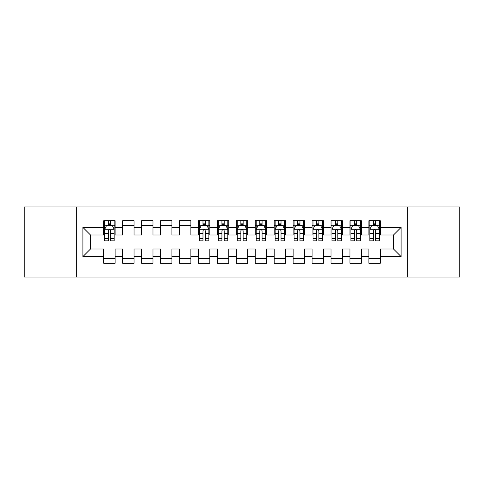 <?xml version="1.0" encoding="UTF-8"?>
<svg xmlns="http://www.w3.org/2000/svg" width="484" height="484" viewBox="0 0 484 484"><rect width="100%" height="100%" fill="white"/><g stroke="black" fill="none" stroke-linecap="round" stroke-linejoin="round"><path stroke-width="0.73" d="M407.34 277.036L459.8 277.036L459.8 206.964L407.34 206.964L407.34 277.036L76.66 277.036L76.66 206.964L24.2 206.964L24.2 277.036L76.66 277.036M407.34 206.964L76.66 206.964M82.909 256.581L82.909 227.419L103.745 227.419L103.745 234.994L90.49 234.994L90.49 249.006L82.909 256.581L103.745 256.581L103.745 263.308L115.107 263.308L115.107 256.581L122.682 256.581L122.682 263.308L134.05 263.308L134.05 256.581L141.624 256.581L141.624 263.308L152.986 263.308L152.986 256.581L160.561 256.581L160.561 263.308L171.923 263.308L171.923 256.581L179.503 256.581L179.503 263.308L190.865 263.308L190.865 256.581L198.44 256.581L198.44 263.308L209.802 263.308L209.802 256.581L217.376 256.581L217.376 263.308L228.744 263.308L228.744 256.581L236.319 256.581L236.319 263.308L247.681 263.308L247.681 256.581L255.256 256.581L255.256 263.308L266.623 263.308L266.623 256.581L274.198 256.581L274.198 263.308L285.56 263.308L285.56 256.581L293.135 256.581L293.135 263.308L304.497 263.308L304.497 256.581L312.077 256.581L312.077 263.308L323.439 263.308L323.439 256.581L331.014 256.581L331.014 263.308L342.376 263.308L342.376 256.581L349.95 256.581L349.95 263.308L361.318 263.308L361.318 256.581L368.893 256.581L368.893 263.308L380.255 263.308L380.255 249.006L393.51 249.006L393.51 234.994L380.255 234.994L380.255 227.419L401.091 227.419L401.091 256.581L380.255 256.581M380.255 227.419L380.255 220.692L368.893 220.692L368.893 227.419L361.318 227.419L361.318 220.692L349.95 220.692L349.95 227.419L342.376 227.419L342.376 220.692L331.014 220.692L331.014 227.419L323.439 227.419L323.439 220.692L312.077 220.692L312.077 227.419L304.497 227.419L304.497 220.692L293.135 220.692L293.135 227.419L285.56 227.419L285.56 220.692L274.198 220.692L274.198 227.419L266.623 227.419L266.623 220.692L255.256 220.692L255.256 227.419L247.681 227.419L247.681 220.692L236.319 220.692L236.319 227.419L228.744 227.419L228.744 220.692L217.376 220.692L217.376 227.419L209.802 227.419L209.802 220.692L198.44 220.692L198.44 227.419L190.865 227.419L190.865 220.692L179.503 220.692L179.503 227.419L171.923 227.419L171.923 220.692L160.561 220.692L160.561 227.419L152.986 227.419L152.986 220.692L141.624 220.692L141.624 227.419L134.05 227.419L134.05 220.692L122.682 220.692L122.682 227.419L115.107 227.419L115.107 220.692L103.745 220.692L103.745 227.419M361.318 256.581L361.318 249.006L368.893 249.006L368.893 256.581M401.091 227.419L393.51 234.994M342.376 256.581L342.376 249.006L349.95 249.006L349.95 256.581M368.893 227.419L368.893 234.994L361.318 234.994L361.318 227.419M323.439 256.581L323.439 249.006L331.014 249.006L331.014 256.581M349.95 227.419L349.95 234.994L342.376 234.994L342.376 227.419M304.497 256.581L304.497 249.006L312.077 249.006L312.077 256.581M331.014 227.419L331.014 234.994L323.439 234.994L323.439 227.419M285.56 256.581L285.56 249.006L293.135 249.006L293.135 256.581M312.077 227.419L312.077 234.994L304.497 234.994L304.497 227.419M266.623 256.581L266.623 249.006L274.198 249.006L274.198 256.581M293.135 227.419L293.135 234.994L285.56 234.994L285.56 227.419M247.681 256.581L247.681 249.006L255.256 249.006L255.256 256.581M274.198 227.419L274.198 234.994L266.623 234.994L266.623 227.419M228.744 256.581L228.744 249.006L236.319 249.006L236.319 256.581M255.256 227.419L255.256 234.994L247.681 234.994L247.681 227.419M209.802 256.581L209.802 249.006L217.376 249.006L217.376 256.581M236.319 227.419L236.319 234.994L228.744 234.994L228.744 227.419M190.865 256.581L190.865 249.006L198.44 249.006L198.44 256.581M217.376 227.419L217.376 234.994L209.802 234.994L209.802 227.419M171.923 256.581L171.923 249.006L179.503 249.006L179.503 256.581M198.44 227.419L198.44 234.994L190.865 234.994L190.865 227.419M152.986 256.581L152.986 249.006L160.561 249.006L160.561 256.581M179.503 227.419L179.503 234.994L171.923 234.994L171.923 227.419M134.05 256.581L134.05 249.006L141.624 249.006L141.624 256.581M160.561 227.419L160.561 234.994L152.986 234.994L152.986 227.419M115.107 256.581L115.107 249.006L122.682 249.006L122.682 256.581M141.624 227.419L141.624 234.994L134.05 234.994L134.05 227.419M90.49 249.006L103.745 249.006L103.745 256.581M122.682 227.419L122.682 234.994L115.107 234.994L115.107 227.419M368.893 225.429L369.836 225.429M379.311 225.429L380.255 225.429M349.95 225.429L350.9 225.429M360.368 225.429L361.318 225.429M331.014 225.429L331.964 225.429M341.432 225.429L342.376 225.429M312.077 225.429L313.021 225.429M322.489 225.429L323.439 225.429M293.135 225.429L294.084 225.429M303.553 225.429L304.497 225.429M274.198 225.429L275.142 225.429M284.61 225.429L285.56 225.429M255.256 225.429L256.205 225.429M265.674 225.429L266.623 225.429M236.319 225.429L237.263 225.429M246.737 225.429L247.681 225.429M217.376 225.429L218.326 225.429M227.795 225.429L228.744 225.429M198.44 225.429L199.39 225.429M208.858 225.429L209.802 225.429M179.503 225.429L190.865 225.429M160.561 225.429L171.923 225.429M141.624 225.429L152.986 225.429M122.682 225.429L134.05 225.429M103.745 225.429L104.689 225.429M114.163 225.429L115.107 225.429M103.745 258.571L115.107 258.571M122.682 258.571L134.05 258.571M141.624 258.571L152.986 258.571M160.561 258.571L171.923 258.571M179.503 258.571L190.865 258.571M198.44 258.571L209.802 258.571M217.376 258.571L228.744 258.571M236.319 258.571L247.681 258.571M255.256 258.571L266.623 258.571M274.198 258.571L285.56 258.571M293.135 258.571L304.497 258.571M312.077 258.571L323.439 258.571M331.014 258.571L342.376 258.571M349.95 258.571L361.318 258.571M368.893 258.571L380.255 258.571M82.909 227.419L90.49 234.994M393.51 249.006L401.091 256.581M110.564 223.154L108.289 223.154M114.163 238.491L110.564 238.491L110.564 240.863L114.163 240.863L114.163 229.313L112.27 225.526L106.583 225.526L104.689 229.313L104.689 240.863L108.289 240.863L108.289 238.491L104.689 238.491M104.689 229.313L104.689 220.692M114.163 229.313L114.163 220.692M108.289 225.526L108.289 220.692M110.564 220.692L110.564 225.526M110.564 238.491L110.564 230.729C109.807 229.271 109.051 229.271 108.289 230.729L108.289 238.491M110.564 225.429L108.289 225.429M205.258 223.154L202.984 223.154M208.858 238.491L205.258 238.491L205.258 240.863L208.858 240.863L208.858 229.313L206.964 225.526L201.283 225.526L199.39 229.313L199.39 240.863L202.984 240.863L202.984 238.491L199.39 238.491M199.39 229.313L199.39 220.692M208.858 229.313L208.858 220.692M202.984 225.526L202.984 220.692M205.258 220.692L205.258 225.526M205.258 238.491L205.258 230.729C204.502 229.271 203.746 229.271 202.984 230.729L202.984 238.491M205.258 225.429L202.984 225.429M224.195 223.154L221.926 223.154M227.795 238.491L224.195 238.491L224.195 240.863L227.795 240.863L227.795 229.313L225.901 225.526L220.22 225.526L218.326 229.313L218.326 240.863L221.926 240.863L221.926 238.491L218.326 238.491M218.326 229.313L218.326 220.692M227.795 229.313L227.795 220.692M221.926 225.526L221.926 220.692M224.195 220.692L224.195 225.526M224.195 238.491L224.195 230.729C223.439 229.271 222.682 229.271 221.926 230.729L221.926 238.491M224.195 225.429L221.926 225.429M243.137 223.154L240.863 223.154M246.737 238.491L243.137 238.491L243.137 240.863L246.737 240.863L246.737 229.313L244.843 225.526L239.156 225.526L237.263 229.313L237.263 240.863L240.863 240.863L240.863 238.491L237.263 238.491M237.263 229.313L237.263 220.692M246.737 229.313L246.737 220.692M240.863 225.526L240.863 220.692M243.137 220.692L243.137 225.526M243.137 238.491L243.137 230.729C242.381 229.271 241.625 229.271 240.863 230.729L240.863 238.491M243.137 225.429L240.863 225.429M262.074 223.154L259.805 223.154M265.674 238.491L262.074 238.491L262.074 240.863L265.674 240.863L265.674 229.313L263.78 225.526L258.099 225.526L256.205 229.313L256.205 240.863L259.805 240.863L259.805 238.491L256.205 238.491M256.205 229.313L256.205 220.692M265.674 229.313L265.674 220.692M259.805 225.526L259.805 220.692M262.074 220.692L262.074 225.526M262.074 238.491L262.074 230.729C261.318 229.271 260.561 229.271 259.805 230.729L259.805 238.491M262.074 225.429L259.805 225.429M281.016 223.154L278.742 223.154M284.61 238.491L281.016 238.491L281.016 240.863L284.61 240.863L284.61 229.313L282.716 225.526L277.036 225.526L275.142 229.313L275.142 240.863L278.742 240.863L278.742 238.491L275.142 238.491M275.142 229.313L275.142 220.692M284.61 229.313L284.61 220.692M278.742 225.526L278.742 220.692M281.016 220.692L281.016 225.526M281.016 238.491L281.016 230.729C280.26 229.271 279.498 229.271 278.742 230.729L278.742 238.491M281.016 225.429L278.742 225.429M299.953 223.154L297.678 223.154M303.553 238.491L299.953 238.491L299.953 240.863L303.553 240.863L303.553 229.313L301.659 225.526L295.978 225.526L294.084 229.313L294.084 240.863L297.678 240.863L297.678 238.491L294.084 238.491M294.084 229.313L294.084 220.692M303.553 229.313L303.553 220.692M297.678 225.526L297.678 220.692M299.953 220.692L299.953 225.526M299.953 238.491L299.953 230.729C299.197 229.271 298.44 229.271 297.678 230.729L297.678 238.491M299.953 225.429L297.678 225.429M318.896 223.154L316.621 223.154M322.489 238.491L318.896 238.491L318.896 240.863L322.489 240.863L322.489 229.313L320.596 225.526L314.915 225.526L313.021 229.313L313.021 240.863L316.621 240.863L316.621 238.491L313.021 238.491M313.021 229.313L313.021 220.692M322.489 229.313L322.489 220.692M316.621 225.526L316.621 220.692M318.896 220.692L318.896 225.526M318.896 238.491L318.896 230.729C318.139 229.271 317.377 229.271 316.621 230.729L316.621 238.491M318.896 225.429L316.621 225.429M337.832 223.154L335.557 223.154M341.432 238.491L337.832 238.491L337.832 240.863L341.432 240.863L341.432 229.313L339.538 225.526L333.857 225.526L331.964 229.313L331.964 240.863L335.557 240.863L335.557 238.491L331.964 238.491M331.964 229.313L331.964 220.692M341.432 229.313L341.432 220.692M335.557 225.526L335.557 220.692M337.832 220.692L337.832 225.526M337.832 238.491L337.832 230.729C337.076 229.271 336.319 229.271 335.557 230.729L335.557 238.491M337.832 225.429L335.557 225.429M356.769 223.154L354.5 223.154M360.368 238.491L356.769 238.491L356.769 240.863L360.368 240.863L360.368 229.313L358.475 225.526L352.794 225.526L350.9 229.313L350.9 240.863L354.5 240.863L354.5 238.491L350.9 238.491M350.9 229.313L350.9 220.692M360.368 229.313L360.368 220.692M354.5 225.526L354.5 220.692M356.769 220.692L356.769 225.526M356.769 238.491L356.769 230.729C356.012 229.271 355.256 229.271 354.5 230.729L354.5 238.491M356.769 225.429L354.5 225.429M375.711 223.154L373.436 223.154M379.311 238.491L375.711 238.491L375.711 240.863L379.311 240.863L379.311 229.313L377.417 225.526L371.73 225.526L369.836 229.313L369.836 240.863L373.436 240.863L373.436 238.491L369.836 238.491M369.836 229.313L369.836 220.692M379.311 229.313L379.311 220.692M373.436 225.526L373.436 220.692M375.711 220.692L375.711 225.526M375.711 238.491L375.711 230.729C374.955 229.271 374.199 229.271 373.436 230.729L373.436 238.491M375.711 225.429L373.436 225.429M114.115 229.216L104.738 229.216M104.689 225.75L106.474 225.75M112.379 225.75L114.163 225.75M108.289 233.415L104.689 233.415M114.163 233.415L110.564 233.415M110.564 224.358L108.289 224.358M208.81 229.216L199.432 229.216M199.39 225.75L201.169 225.75M207.073 225.75L208.858 225.75M202.984 233.415L199.39 233.415M208.858 233.415L205.258 233.415M205.258 224.358L202.984 224.358M227.746 229.216L218.375 229.216M218.326 225.75L220.105 225.75M226.016 225.75L227.795 225.75M221.926 233.415L218.326 233.415M227.795 233.415L224.195 233.415M224.195 224.358L221.926 224.358M246.689 229.216L237.311 229.216M237.263 225.75L239.048 225.75M244.952 225.75L246.737 225.75M240.863 233.415L237.263 233.415M246.737 233.415L243.137 233.415M243.137 224.358L240.863 224.358M265.625 229.216L256.254 229.216M256.205 225.75L257.984 225.75M263.895 225.75L265.674 225.75M259.805 233.415L256.205 233.415M265.674 233.415L262.074 233.415M262.074 224.358L259.805 224.358M284.568 229.216L275.19 229.216M275.142 225.75L276.927 225.75M282.831 225.75L284.61 225.75M278.742 233.415L275.142 233.415M284.61 233.415L281.016 233.415M281.016 224.358L278.742 224.358M303.504 229.216L294.133 229.216M294.084 225.75L295.863 225.75M301.774 225.75L303.553 225.75M297.678 233.415L294.084 233.415M303.553 233.415L299.953 233.415M299.953 224.358L297.678 224.358M322.447 229.216L313.069 229.216M313.021 225.75L314.8 225.75M320.711 225.75L322.489 225.75M316.621 233.415L313.021 233.415M322.489 233.415L318.896 233.415M318.896 224.358L316.621 224.358M341.383 229.216L332.006 229.216M331.964 225.75L333.742 225.75M339.653 225.75L341.432 225.75M335.557 233.415L331.964 233.415M341.432 233.415L337.832 233.415M337.832 224.358L335.557 224.358M360.32 229.216L350.948 229.216M350.9 225.75L352.679 225.75M358.59 225.75L360.368 225.75M354.5 233.415L350.9 233.415M360.368 233.415L356.769 233.415M356.769 224.358L354.5 224.358M379.262 229.216L369.885 229.216M369.836 225.75L371.621 225.75M377.526 225.75L379.311 225.75M373.436 233.415L369.836 233.415M379.311 233.415L375.711 233.415M375.711 224.358L373.436 224.358"/></g></svg>
